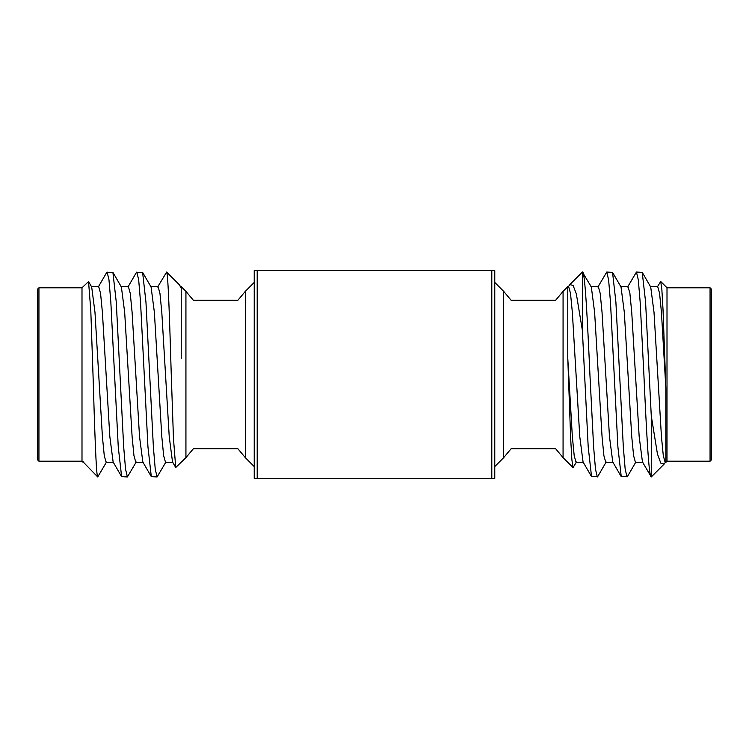 <?xml version="1.0" encoding="UTF-8"?>
<svg xmlns="http://www.w3.org/2000/svg" width="749" height="749" viewBox="0 0 749 749"><rect width="100%" height="100%" fill="white"/><g stroke="black" fill="none" stroke-linecap="round" stroke-linejoin="round"><path stroke-width="1.12" d="M494.771 282.439L494.771 270.567L491.803 270.567L494.771 270.567L494.771 478.433L494.771 282.439L503.674 291.352L511.099 300.255L555.646 300.255L563.07 291.352L563.07 457.648L573.032 467.61L571.88 459.736L570.71 439.382L567.779 358.368L567.779 288.131L568.641 286.633L567.779 286.633L563.07 291.352M494.003 478.433L254.229 478.433L257.197 478.433L257.197 270.567L255.109 270.567M254.229 478.433L254.229 270.567M491.803 478.433L491.803 270.567L257.197 270.567M185.93 457.648L185.93 291.352L193.354 300.255L237.901 300.255L245.326 291.352L245.326 457.648L237.901 448.745L193.354 448.745L185.93 457.648L175.725 467.516L173.468 438.558L171.259 374.5C169.677 321.583 168.141 273.666 166.624 272.084L157.674 286.998M106.536 462.002L97.735 476.944L83.841 462.695M97.735 476.944C96.2 477.197 94.617 428.606 93.007 374.5L90.798 310.507L88.541 281.577L81.997 287.785L38.939 287.785L37.45 289.273L37.45 459.727L38.939 461.215L38.939 287.785M81.997 287.785L81.997 461.215L83.148 462.367L83.148 461.337M165.932 462.002L157.093 476.954L155.24 469.155L153.376 446.947L145.952 302.053L142.6 272.355L136.458 272.355L127.976 286.998M157.093 476.954L151.307 476.645L147.956 446.947L140.531 302.053L138.677 279.845L136.814 272.046M136.234 462.002L127.396 476.954L125.542 469.155L123.688 446.947L116.264 302.053L112.902 272.355L106.77 272.355L98.288 286.998M127.396 476.954L121.619 476.645L118.258 446.947L110.833 302.053L108.98 279.845L107.116 272.046M181.221 358.368L181.221 288.131L179.198 284.611L166.624 272.046M185.93 291.352L181.221 286.633L181.221 288.131L180.163 285.949M88.541 281.577L91.687 286.998L94.983 312.37L102.407 436.63L104.27 455.673L106.124 462.367L113.548 462.367M112.902 272.355L121.385 286.998L124.68 312.37L132.105 436.63L133.959 455.673L135.822 462.367L143.246 462.367M142.6 272.355L151.083 286.998L154.378 312.37L161.803 436.63L163.657 455.673L165.51 462.367L172.935 462.367M91.275 286.633L98.699 286.633L100.553 293.327L102.407 312.37L109.831 436.63L113.127 462.002L121.619 476.645M120.973 286.633L128.397 286.633L130.251 293.327L132.105 312.37L139.529 436.63L142.825 462.002L151.307 476.645M150.671 286.633L158.086 286.633L159.949 293.327L161.803 312.37L169.227 436.63L172.523 462.002L175.725 467.516M627.615 286.998L636.453 272.046L638.307 279.845L640.161 302.053L643.878 374.5C646.331 428.924 648.812 477.937 651.265 476.944L651.265 415.798L657.463 454.1L660.815 463.154L664.185 464.043L665.561 462.002M620.603 286.633L628.027 286.633L629.89 293.327L631.744 312.37L639.169 436.63L642.464 462.002L651.265 476.944L664.063 464.155M667.003 461.215L667.003 287.785L660.702 281.484L661.854 289.348L663.024 309.683L665.852 387.916L665.852 462.358L667.003 461.215L710.061 461.215L711.55 459.727L711.55 446.956M657.313 286.998L660.702 281.484M569.914 284.508L582.376 272.046L582.376 330.346L588.199 446.947L591.551 476.645L597.693 476.645L606.175 462.002M582.376 272.046L591.326 286.998L594.622 312.37L602.046 436.63L603.9 455.673L605.754 462.367L613.178 462.367M582.376 272.084C584.857 269.116 587.413 318.802 589.912 374.5L593.62 446.947L595.483 469.155L597.337 476.954M597.917 286.998L606.756 272.046L608.609 279.845L610.472 302.053L617.897 446.947L621.249 476.645L627.381 476.645L635.873 462.002M606.756 272.046L612.542 272.355L615.893 302.053L623.318 446.947L625.172 469.155L627.035 476.954M636.453 272.046L642.23 272.355L645.591 302.053L651.265 415.798M576.477 462.002L573.032 467.61M568.219 286.998L569.802 284.611L573.079 285.378L576.337 293.889L582.376 330.346M503.674 291.352L503.674 457.648L494.771 466.561M563.07 457.648L555.646 448.745L511.099 448.745L503.674 457.648M667.003 287.785L710.061 287.785L711.55 289.273L711.55 459.727M711.55 289.273L711.55 374.5M665.852 387.916L661.442 312.37L659.579 293.327L657.725 286.633L650.301 286.633M621.249 476.645L612.766 462.002L609.471 436.63L602.046 312.37L600.192 293.327L598.329 286.633L590.914 286.633M591.551 476.645L583.068 462.002L579.773 436.63L572.348 312.37L570.495 293.327L568.641 286.633M665.852 462.367L665.149 462.367L663.296 455.673L661.442 436.63L654.017 312.37L650.712 286.998L642.23 272.355M642.876 462.367L635.452 462.367L633.598 455.673L631.744 436.63L624.32 312.37L621.024 286.998L612.542 272.355M583.49 462.367L576.065 462.367L574.202 455.673L572.348 436.63L567.779 358.368M710.061 287.785L710.061 461.215M245.326 291.352L254.229 282.439M81.997 461.215L38.939 461.215M245.326 457.648L254.229 466.561M180.359 286.633L181.221 286.633M83.851 462.367L83.148 462.367"/></g></svg>
